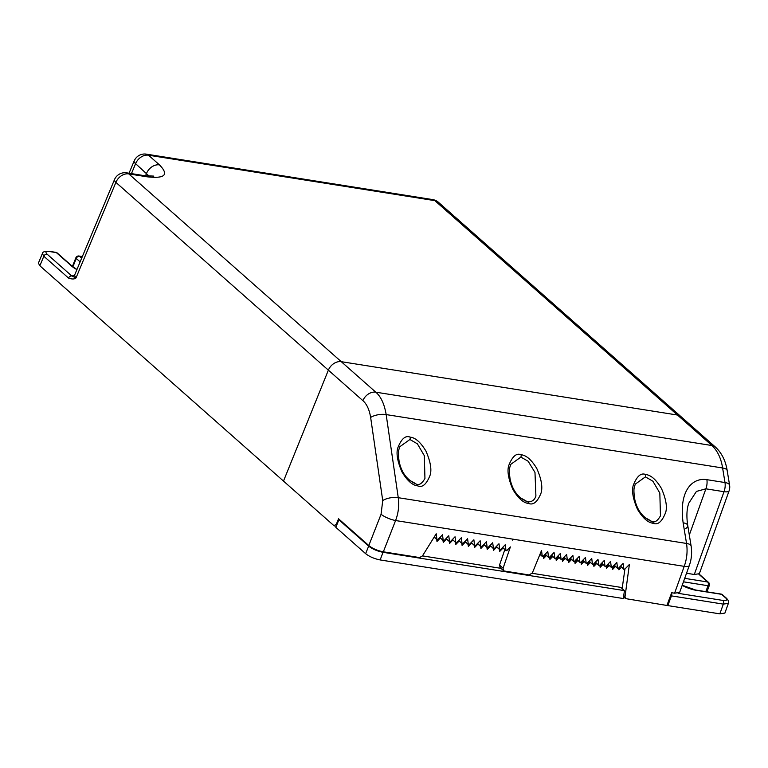 <?xml version="1.0" encoding="UTF-8"?>
<svg xmlns="http://www.w3.org/2000/svg" width="768" height="768" viewBox="0 0 768 768"><rect width="100%" height="100%" fill="white"/><g stroke="black" fill="none" stroke-linecap="round" stroke-linejoin="round"><path stroke-width="1.15" d="M620.918 566.65L620.678 566.563A0.566 0.566 0 0 1 620.486 566.208L624.634 569.357L629.376 564.47L625.008 596.774L625.565 598.608L666.902 605.453L671.674 592.733L674.592 593.194L684.221 566.352C686.928 558.845 687.696 551.213 686.544 543.456L683.136 522.816C678.528 489.494 693.254 477.379 706.886 479.674L725.002 482.554A11.29 6.576 99 0 1 724.013 491.702A11.29 3.149 19.7 0 0 729.091 490.848A11.29 11.29 0 0 0 729.6 485.203A11.29 4.358 170.6 0 0 725.002 482.554L722.602 467.981C721.142 458.429 717.61 450.95 711.984 445.536L677.472 415.037L341.27 361.68A11.29 8.602 131.5 0 0 328.368 370.157L283.498 481.085L39.859 265.766L38.4 263.107L42.384 253.555L43.834 256.243L68.554 278.083C71.952 279.322 74.429 279.274 75.994 277.949L74.534 275.299L114.47 179.645A11.29 3.216 22.7 0 0 115.891 182.381L362.88 400.656C366.72 403.91 369.302 409.507 370.646 417.456L382.733 500.573L381.062 514.262L368.803 545.539L338.544 518.794L336.298 524.333L333.917 525.638L334.445 525.917M432.739 199.603A11.29 6.576 -81 0 1 434.88 200.65L677.472 415.037L341.27 361.68L375.782 392.179L711.984 445.536A11.29 8.602 -48.5 0 1 715.546 447.178L681.034 416.678A11.29 8.602 -48.5 0 0 677.472 415.037A11.29 8.602 -48.5 0 1 681.034 416.678L438.442 202.291A11.29 11.29 0 0 0 432.739 199.603L146.362 154.147A11.29 11.29 0 0 0 134.179 160.944A11.29 3.216 22.7 0 0 135.6 163.68L149.29 176.256M76.915 269.597A14.39 4.061 -158.8 0 1 71.77 266.208L56.39 252.624A2.822 2.15 -48.5 0 1 57.283 253.037A2.822 2.822 0 0 0 55.853 252.355A2.822 1.642 99 0 1 56.39 252.624L49.747 251.568C45.898 251.059 45.005 251.914 47.059 254.122L71.779 275.962L75.994 277.949L115.891 182.381A11.29 8.602 131.5 0 1 128.794 173.904A11.29 6.576 -81 0 0 126.653 172.848A11.29 11.29 0 0 0 114.47 179.645M68.554 278.083A2.822 2.15 131.5 0 1 71.779 275.962L74.4 275.558M72.422 266.419L75.888 257.76A2.822 0.835 21.8 0 0 76.243 258.451A2.822 2.15 -48.5 0 1 79.488 256.291A2.822 1.642 -81 0 0 78.95 256.022L82.358 256.57M438.442 202.291A11.29 8.602 -48.5 0 0 434.88 200.65L148.502 155.203A11.29 8.602 131.5 0 0 135.6 163.68L131.453 173.616M145.517 175.843L146.554 173.357A11.29 8.602 -48.5 0 1 159.456 164.88L148.502 155.203A11.29 6.576 -81 0 0 146.362 154.147M42.413 253.488L42.384 253.555C42.461 251.914 44.736 251.165 49.21 251.309A2.822 1.642 -81 0 1 49.747 251.568M159.456 164.88C169.21 174.864 165.024 178.829 146.918 176.784L128.794 173.904L341.27 361.68A11.29 8.602 131.5 0 0 328.368 370.157L283.498 481.085L333.917 525.638M622.157 588.605L624.912 569.069M500.15 567.629L499.526 565.075L504.826 549.619M674.592 593.194L679.651 592.416L689.309 565.498A11.29 3.149 19.7 0 1 684.221 566.352L513.034 539.184L512.669 540.125L512.63 539.117L395.587 520.541L383.338 551.818L419.501 557.558L422.419 555.984L436.224 533.789L436.963 539.568L437.75 539.693L434.16 537.101M440.314 537.974L440.064 537.888A0.566 0.566 0 0 1 439.882 537.542L443.242 540.566L442.493 534.787L437.75 539.693M443.242 540.566L444.019 540.691L443.242 540.566M446.16 538.483L449.51 541.565L448.771 535.786L444.019 540.691M449.51 541.565L450.298 541.69L449.51 541.565M452.861 539.971L452.621 539.885A0.566 0.566 0 0 1 452.429 539.53L455.789 542.554L455.05 536.774L450.298 541.69M455.789 542.554L456.576 542.678L455.789 542.554M459.139 540.97L458.89 540.883A0.566 0.566 0 0 1 458.707 540.528L462.067 543.552L461.328 537.773L456.576 542.678M462.067 543.552L462.845 543.677L462.067 543.552M465.418 541.958L465.168 541.872A0.566 0.566 0 0 1 464.986 541.526L468.336 544.55L467.597 538.771L462.845 543.677M468.336 544.55L469.123 544.675L468.336 544.55M471.264 542.467L474.614 545.549L473.875 539.77L469.123 544.675M474.614 545.549L475.402 545.674L474.614 545.549M477.533 543.466L480.893 546.538L480.154 540.758L475.402 545.674M480.893 546.538L481.68 546.662L480.893 546.538M484.243 544.954L483.994 544.867A0.566 0.566 0 0 1 483.811 544.512L487.171 547.536L486.422 541.757L481.68 546.662M487.171 547.536L487.949 547.661L487.171 547.536M490.512 545.952L490.272 545.856A0.566 0.566 0 0 1 490.08 545.51L493.44 548.534L492.701 542.755L487.949 547.661M493.44 548.534L494.227 548.659L493.44 548.534M496.358 546.451L499.718 549.533L498.979 543.754L494.227 548.659M499.718 549.533L500.506 549.658L499.718 549.533M502.637 547.45L505.997 550.522L505.258 544.742L500.506 549.658M505.997 550.522L506.774 550.646L505.997 550.522M499.526 565.075L503.088 568.224L510.384 546.922L506.774 550.646M503.088 568.224L503.53 570.634L504.432 571.037L529.21 574.973L532.387 572.87L541.526 550.502L542.266 556.282L543.053 556.406L539.99 554.266M545.616 554.688L545.366 554.602A0.566 0.566 0 0 1 545.184 554.256L548.544 557.28L547.795 551.501L543.053 556.406M548.544 557.28L549.322 557.405L548.544 557.28M551.894 555.686L551.645 555.6A0.566 0.566 0 0 1 551.462 555.254L554.813 558.278L554.074 552.499L549.322 557.405M554.813 558.278L555.6 558.403L554.813 558.278M557.741 556.195L561.091 559.267L560.352 553.488L555.6 558.403M561.091 559.267L561.878 559.392L561.091 559.267M564.442 557.683L564.192 557.597A0.566 0.566 0 0 1 564.01 557.242L567.37 560.266L566.63 554.486L561.878 559.392M567.37 560.266L568.147 560.39L567.37 560.266M570.72 558.682L570.47 558.586A0.566 0.566 0 0 1 570.288 558.24L573.638 561.264L572.899 555.485L568.147 560.39M573.638 561.264L574.426 561.389L573.638 561.264M576.989 559.67L576.749 559.584A0.566 0.566 0 0 1 576.557 559.238L579.917 562.262L579.178 556.483L574.426 561.389M579.917 562.262L580.704 562.387L579.917 562.262M582.835 560.179L586.195 563.251L585.456 557.472L580.704 562.387M586.195 563.251L586.982 563.376L586.195 563.251M589.546 561.667L589.296 561.581A0.566 0.566 0 0 1 589.114 561.226L592.474 564.25L591.734 558.47L586.982 563.376M592.474 564.25L593.251 564.374L592.474 564.25M595.824 562.666L595.574 562.57A0.566 0.566 0 0 1 595.392 562.224L598.742 565.248L598.003 559.469L593.251 564.374M598.742 565.248L599.53 565.373L598.742 565.248M602.093 563.654L601.853 563.568A0.566 0.566 0 0 1 601.661 563.222L605.021 566.246L604.282 560.467L599.53 565.373M605.021 566.246L605.808 566.371L605.021 566.246M607.939 564.163L611.299 567.235L610.56 561.456L605.808 566.371M611.299 567.235L612.077 567.36L611.299 567.235M614.65 565.651L614.4 565.565A0.566 0.566 0 0 1 614.218 565.21L617.568 568.234L616.829 562.454L612.077 567.36M617.568 568.234L618.355 568.358L617.568 568.234M624.634 569.357L623.846 569.232L623.107 563.453L618.355 568.358M383.338 551.818C377.482 550.685 372.634 548.592 368.803 545.539M651.821 521.558A17.491 4.934 21.2 0 0 644.688 517.584M416.314 484.176A17.491 4.934 21.2 0 0 409.181 480.211M520.138 497.818A17.491 4.934 -158.8 0 1 527.27 501.792M645.427 476.861L652.906 481.229L659.827 493.056L660.461 515.856C657.629 520.81 654.826 522.72 652.061 521.597L652.061 521.597C642.739 517.738 636.922 510.086 634.618 498.643C633.178 487.69 634.33 487.958 635.213 484.186L645.427 476.861A2.822 1.642 99 0 0 645.686 474.538C650.928 475.037 656.189 479.702 661.469 488.515C665.942 498.845 667.354 506.794 665.693 512.371C662.083 521.635 657.936 525.274 653.251 523.267C648.01 522.758 642.749 518.093 637.469 509.28C632.995 498.95 631.594 491.002 633.245 485.434C636.854 476.16 641.002 472.531 645.686 474.538M528.701 503.491C523.469 502.992 518.208 498.326 512.918 489.514C508.454 479.184 507.043 471.235 508.694 465.658C512.304 456.394 516.451 452.755 521.136 454.762C526.32 455.28 531.533 459.85 536.774 468.47C541.411 478.915 542.832 487.114 541.056 493.046C537.552 501.85 533.434 505.325 528.701 503.491A2.822 1.642 -81 0 0 527.51 501.83L527.51 501.83C518.189 497.971 512.381 490.32 510.067 478.877C508.627 467.923 509.779 468.192 510.672 464.419L520.877 457.094L528.144 461.242L534.979 472.445L535.91 496.09C534.538 500.179 531.744 502.09 527.51 501.83M417.744 485.885C412.502 485.376 407.242 480.72 401.962 471.907C397.488 461.568 396.077 453.619 397.738 448.051C401.347 438.778 405.494 435.149 410.179 437.155C415.421 437.664 420.682 442.32 425.962 451.133C430.435 461.462 431.837 469.421 430.186 474.989C426.576 484.262 422.429 487.891 417.744 485.885A2.822 1.642 -81 0 0 416.554 484.214L416.554 484.214C407.232 480.355 401.414 472.704 399.101 461.261C397.661 450.317 398.813 450.586 399.706 446.803L409.91 439.488L417.398 443.846L424.32 455.683L424.944 478.474C422.112 483.427 419.318 485.347 416.554 484.214M362.88 400.656A11.29 8.602 131.5 0 1 375.782 392.179C380.899 396.509 384.365 403.978 386.17 414.586L398.256 497.693C399.341 505.277 398.448 512.89 395.587 520.541A11.29 2.918 -158.6 0 1 381.062 514.262M683.136 522.816A11.29 4.358 -9.4 0 1 687.734 525.466L687.734 525.466A11.29 4.358 -9.4 0 1 685.718 528.566M382.733 500.573A11.29 4.512 171.7 0 1 398.256 497.693L686.544 543.456A11.29 4.358 -9.4 0 1 691.133 546.106L687.734 525.466C686.362 516.394 686.717 508.954 688.81 503.146L696.442 491.414L705.888 488.822L724.013 491.702L694.301 574.483L686.525 573.254M729.091 490.848L699.35 573.706L694.301 574.483M678.115 593.318L722.928 600.422A2.822 1.642 99 0 1 723.331 604.118L728.39 603.322L724.896 613.075L719.837 613.853L667.805 605.597L667.085 604.954M338.89 519.782L335.827 527.338L365.626 553.661C369.485 556.685 374.333 558.778 380.16 559.939L623.318 598.531L624.442 590.621L383.021 552.307C377.27 551.165 372.49 549.101 368.678 546.115L338.89 519.782L339.83 519.936M621.418 567.216L618.912 569.808L618.682 568.022M422.477 555.888L500.957 568.349M532.186 573.302L620.746 587.357L624.442 590.621M619.085 569.107L618.922 567.782M615.466 566.506L612.701 569.357L612.691 566.736M609.187 565.507L606.432 568.358L606.413 565.738M602.918 564.509L600.154 567.36L600.134 564.739M596.64 563.51L593.875 566.371L593.866 563.75M590.362 562.522L587.597 565.373L587.587 562.752M584.083 561.523L581.328 564.374L581.309 561.754M577.814 560.525L575.05 563.376L575.04 560.755M571.536 559.526L568.771 562.387L568.762 559.766M565.258 558.538L562.502 561.389L562.483 558.768M558.989 557.539L556.224 560.39L556.205 557.77M552.71 556.541L549.946 559.392L549.936 556.771M546.432 555.542L543.667 558.403L543.658 555.782M503.03 548.035L499.738 551.424L499.853 549.802M496.752 547.037L493.469 550.435L493.584 548.803M490.474 546.038L487.19 549.437L487.306 547.805M484.195 545.05L480.912 548.438L481.027 546.816M477.926 544.051L474.643 547.44L474.749 545.818M471.648 543.053L468.365 546.451L468.48 544.819M465.37 542.054L462.086 545.453L462.202 543.821M459.101 541.066L455.808 544.454L455.923 542.832M452.822 540.067L449.539 543.456L449.645 541.834M446.544 539.069L443.261 542.467L443.376 540.835M440.266 538.07L436.982 541.469L437.098 539.837M722.928 600.422C726.97 600.749 727.872 599.904 725.616 597.878L721.594 594.326A2.822 1.642 -81 0 0 721.056 594.067L695.626 590.026L682.224 585.226M684.691 578.352L707.635 581.99A2.822 2.15 -48.5 0 1 708.528 582.403L699.11 574.08M698.88 574.253L707.635 581.99A2.822 1.642 99 0 1 708.029 585.725L705.821 591.648M682.176 585.36A14.39 4.061 -158.8 0 0 696.154 590.294L721.594 594.326A2.822 2.15 -48.5 0 1 722.486 594.739A2.822 2.822 0 0 0 721.056 594.067M725.616 597.878A2.822 2.15 -48.5 0 1 726.499 598.282C728.467 600.422 729.091 602.102 728.39 603.322L728.41 603.264M667.805 605.597L671.453 595.882A2.822 1.642 -81 0 0 671.568 593.03M39.859 265.766L43.834 256.243A2.822 2.15 131.5 0 1 47.059 254.122M81.667 258.211L79.488 256.291L82.282 256.733M153.84 176.102L144.778 175.728A11.29 6.576 99 0 1 146.918 176.784M72.893 266.822L76.243 258.451L80.131 261.888M71.77 266.208A2.822 2.15 -48.5 0 1 72.653 266.621L57.283 253.037M625.008 596.774L623.731 595.651M629.376 565.834L628.666 565.21M623.894 569.405L620.534 566.112M617.616 568.406L614.256 565.114M608.371 564.653L607.978 564.125M605.069 566.419L601.709 563.126M598.79 565.421L595.43 562.128M592.522 564.422L589.152 561.13M583.267 560.669L582.883 560.131M579.965 562.435L576.605 559.142M573.686 561.437L570.326 558.144M567.418 560.438L564.048 557.146M558.163 556.685L557.779 556.147M554.861 558.442L551.501 555.158M548.592 557.453L545.222 554.16M503.069 547.939L502.675 547.411M496.79 546.941L496.406 546.413M493.488 548.707L490.128 545.414M487.21 547.709L483.85 544.416M477.965 543.955L477.571 543.418M471.686 542.957L471.302 542.429M468.384 544.723L465.024 541.43M462.115 543.725L458.746 540.432M455.837 542.726L452.477 539.434M446.582 538.973L446.198 538.445M443.28 540.739L439.92 537.446M653.251 523.267A2.822 1.642 -81 0 0 652.061 521.597M729.6 485.203L727.19 470.63A11.29 4.358 -9.4 0 0 722.602 467.981L386.17 414.586A11.29 4.512 171.7 0 0 370.646 417.456M410.179 437.155A2.822 1.642 99 0 1 409.91 439.488M521.136 454.762A2.822 1.642 99 0 1 520.877 457.094M691.133 546.106L691.133 546.106C692.131 552.931 691.517 559.402 689.309 565.498M706.886 479.674A11.29 6.576 99 0 1 705.888 488.822L689.309 535.027M715.546 447.178L715.546 447.178C721.776 453.043 725.664 460.858 727.19 470.63M336.998 524.448L336.298 524.333M436.982 541.469L436.733 539.501M443.261 542.467L443.011 540.49M449.539 543.456L449.28 541.488M455.808 544.454L455.558 542.486M462.086 545.453L461.837 543.485M468.365 546.451L468.115 544.474M474.643 547.44L474.384 545.472M480.912 548.438L480.662 546.47M487.19 549.437L486.941 547.469M493.469 550.435L493.21 548.458M499.738 551.424L499.488 549.456M540.154 554.554L539.664 555.062M543.667 558.403L543.37 556.07M549.946 559.392L549.648 557.069M556.224 560.39L555.926 558.067M562.502 561.389L562.205 559.056M568.771 562.387L568.474 560.054M575.05 563.376L574.752 561.053M581.328 564.374L581.03 562.051M587.597 565.373L587.299 563.05M593.875 566.371L593.578 564.038M600.154 567.36L599.856 565.037M606.432 568.358L606.134 566.035M612.701 569.357L612.403 567.034M543.782 557.155L543.61 555.83M550.051 558.144L549.888 556.829M556.33 559.142L556.157 557.818M562.608 560.141L562.435 558.816M568.877 561.139L568.714 559.814M575.155 562.128L574.992 560.813M581.434 563.126L581.261 561.802M587.712 564.125L587.539 562.8M593.981 565.123L593.818 563.798M600.259 566.112L600.086 564.797M606.538 567.11L606.365 565.786M612.806 568.109L612.643 566.784M614.87 565.978L612.854 568.061M608.592 564.979L606.586 567.062M602.323 563.99L600.307 566.064M596.045 562.992L594.029 565.066M589.766 561.994L587.76 564.077M583.498 560.995L581.482 563.078M577.219 560.006L575.203 562.08M570.941 559.008L568.925 561.082M564.662 558.01L562.656 560.093M558.394 557.011L556.378 559.094M552.115 556.022L550.099 558.096M545.837 555.024L543.83 557.098M683.453 581.818L708.029 585.725A2.822 0.826 20.4 0 0 709.306 585.494L706.954 591.821M696.154 590.294A2.822 1.642 -81 0 0 695.626 590.026M719.837 613.853L723.331 604.118L671.453 595.882M380.16 559.939L383.021 552.307M365.626 553.661L368.678 546.115M129.043 173.232L134.179 160.944M74.486 275.894L73.939 276L74.534 275.299M144.778 175.728L126.653 172.848M78.95 256.022A2.822 2.822 0 0 0 75.888 257.76M76.963 269.472L72.653 266.621M55.853 252.355L49.21 251.309M625.507 598.55L623.558 596.832M607.939 564.211L607.93 564.173A0.566 0.566 0 0 0 608.122 564.566L611.347 567.408M582.835 560.227L582.835 560.189A0.566 0.566 0 0 0 583.027 560.582L586.243 563.424M557.731 556.243L557.731 556.205A0.566 0.566 0 0 0 557.923 556.598L561.139 559.44M539.952 554.362L542.314 556.454M499.978 567.475L503.395 570.499M502.627 547.459L502.637 547.498A0.566 0.566 0 0 0 502.819 547.853L506.045 550.694M496.358 546.461L496.358 546.509A0.566 0.566 0 0 0 496.55 546.854L499.766 549.706M477.523 543.475L477.533 543.514A0.566 0.566 0 0 0 477.715 543.869L480.941 546.71M471.254 542.477L471.254 542.525A0.566 0.566 0 0 0 471.446 542.87L474.662 545.722M446.15 538.493L446.15 538.541A0.566 0.566 0 0 0 446.342 538.886L449.558 541.728M434.112 537.178L437.011 539.741M336.288 526.195L334.627 525.936M619.162 569.299L618.97 567.734M709.306 585.494A2.822 2.822 0 0 0 708.528 582.403M726.499 598.282L722.486 594.739"/></g></svg>
